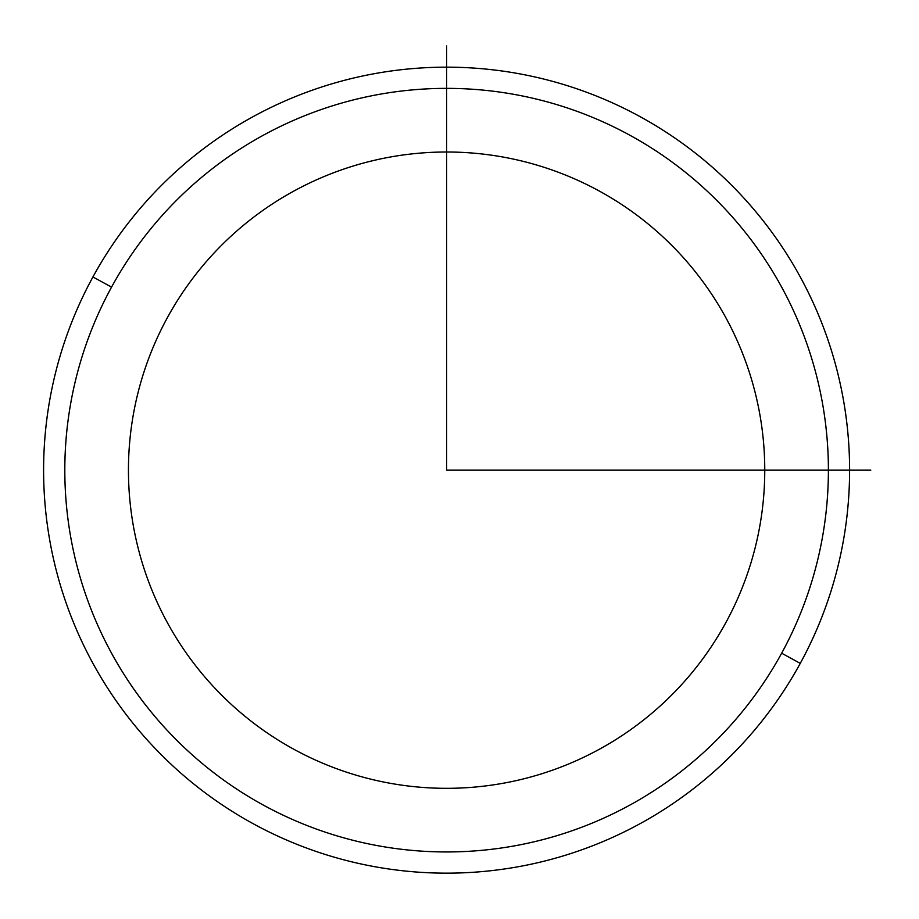 <?xml version="1.0" encoding="UTF-8"?>
<svg xmlns="http://www.w3.org/2000/svg" width="919" height="919" viewBox="0 0 919 919"><rect width="100%" height="100%" fill="white"/><g stroke="black" fill="none" stroke-linecap="round" stroke-linejoin="round"><path stroke-width="1.38" d="M167.396 317.629A318.158 318.158 0 0 1 599.142 190.957A318.158 318.158 0 0 1 725.815 622.691A318.158 318.158 0 0 1 294.069 749.376A318.158 318.158 0 0 1 167.396 317.629A318.158 318.158 0 0 0 294.069 749.376A318.158 318.158 0 0 0 725.815 622.691A318.158 318.158 0 0 0 599.142 190.957A318.158 318.158 0 0 0 167.396 317.629M781.655 653.202A381.787 381.787 0 0 1 263.569 805.216A381.787 381.787 0 0 1 111.555 287.119A381.787 381.787 0 0 1 629.641 135.104A381.787 381.787 0 0 1 781.655 653.202L800.265 663.369A403.004 403.004 0 0 1 253.391 823.826A403.004 403.004 0 0 1 92.934 276.952L111.555 287.119A381.787 381.787 0 0 0 263.569 805.216A381.787 381.787 0 0 0 781.655 653.202A381.787 381.787 0 0 0 629.641 135.104A381.787 381.787 0 0 0 111.555 287.119L92.934 276.952A403.004 403.004 0 0 1 639.808 116.495A403.004 403.004 0 0 1 800.265 663.369L781.655 653.202M800.265 663.369A403.004 403.004 0 0 0 639.808 116.495A403.004 403.004 0 0 0 92.934 276.952A403.004 403.004 0 0 0 253.391 823.826A403.004 403.004 0 0 0 800.265 663.369M446.6 45.95L446.6 470.16L870.81 470.16"/></g></svg>
